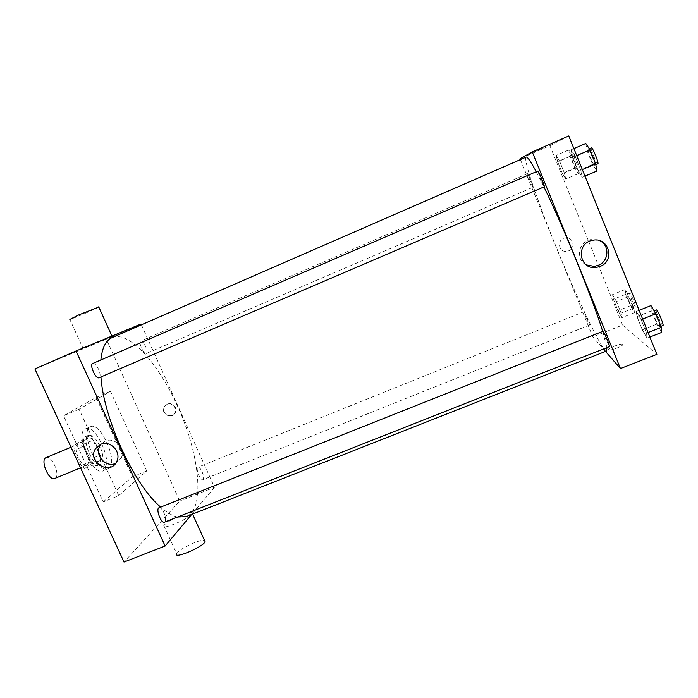 <?xml version="1.0" encoding="UTF-8"?>
<svg xmlns="http://www.w3.org/2000/svg" width="698" height="698" viewBox="0 0 698 698"><rect width="100%" height="100%" fill="white"/><g stroke="black" fill="none" stroke-linecap="round" stroke-linejoin="round"><path stroke-width="0.52" stroke-dasharray="3.49 2.62" d="M54.741 478.479L55.203 478.226C60.647 475.024 51.687 454.73 46.094 457.626M86.98 465.121C92.049 462.067 83.062 441.633 77.844 444.382C71.938 446.188 81.09 468.262 86.543 465.365L86.98 465.121M81.186 465.645L74.154 450.385L73.892 445.245L79.877 441.328L83.28 444.294L90.138 459.205L90.443 464.292L84.641 468.55L81.186 465.645L91.159 461.526L84.118 446.231L74.154 450.385M83.28 444.294L93.026 440.229L99.893 455.175L90.138 459.205M90.443 464.292L100.242 460.252L94.57 464.458L84.641 468.55M100.242 460.252L99.893 455.175M93.026 440.229L89.667 437.236L79.877 441.328M84.118 446.231L83.83 441.092L89.667 437.236M91.159 461.526L94.57 464.458M97.476 447.165C101.236 456.536 101.419 462.573 98.008 465.261C90.688 469.196 78.054 438.737 86.011 436.337C89.702 435.665 93.506 439.225 97.415 447.034M99.858 446.022C95.949 438.213 92.153 434.645 88.48 435.308C80.567 437.69 93.209 468.157 100.486 464.24L101.079 463.9C103.845 460.654 103.444 454.695 99.858 446.022M83.83 441.092L73.892 445.245M104.028 470.321C113.695 464.022 95.8 423.494 85.653 428.773C74.128 432.184 92.555 476.612 103.103 470.862L104.028 470.321M108.984 468.288C118.529 462.032 100.625 421.47 90.592 426.696C79.197 430.055 97.641 474.527 108.068 468.829L108.984 468.288M103.225 501.932L132.358 476.769L96.106 397.432L63.527 415.79L103.225 501.932L118.739 495.676L146.702 470.941L110.45 391.334L79.049 409.211L96.533 447.305M96.717 447.697L118.739 495.676M79.049 409.211L63.527 415.79M34.9 368.937L106.305 339.158L179.761 501.094L124.008 562.047M175.425 407.362C172.031 402.711 168.436 402.362 164.641 406.297C160.304 413.05 172.188 419.943 175.416 412.544L175.425 407.362M141.415 324.814L214.487 487.291L179.761 501.094M141.048 324.003L106.305 339.158M159.031 507.769C160.54 507.49 162.172 509.13 163.908 512.672C165.88 517.628 166.072 520.795 164.475 522.183M202.054 471.7C203.755 475.94 204.025 478.61 202.856 479.7C200.37 481.062 195.231 467.93 197.962 467.198C199.166 467.023 200.527 468.524 202.054 471.7M146.362 353.432C149.032 352.42 143.291 339.621 140.795 341.034C138.021 341.863 143.823 354.916 146.318 353.458L146.362 353.432M214.487 487.291L191.671 514.452M92.747 363.484C94.562 363.204 96.516 365.15 98.593 369.312C100.416 373.753 100.591 376.554 99.125 377.731M111.959 337.658C128.807 330.041 158.856 363.876 177.702 406.533C199.48 453.848 205.64 509.296 186.183 516.607M177.554 517.026C172.493 515.874 166.866 512.568 160.662 507.114M100.931 376.955L100.835 359.994M182.204 514.792C172.729 518.771 166.613 522.357 163.847 525.559C159.999 531.091 190.013 518.448 192.334 513.554C192.997 511.582 189.62 511.992 182.204 514.792M92.101 344.611L111.95 336.078L92.101 344.611M110.45 391.334L96.106 397.432M146.702 470.941L132.358 476.769M115.641 463.35L121.26 457.897C126.12 448.657 114.681 436.608 105.285 441.075L101.114 444.146M175.067 407.623L175.058 412.815C171.821 420.222 159.929 413.321 164.274 406.568C168.07 402.624 171.664 402.973 175.067 407.623M163.847 525.559L176.655 553.636C179.29 550.172 185.336 546.464 194.794 542.512C199.471 540.732 202.69 539.999 204.453 540.313M98.811 307.068C96.071 308.848 73.081 318.663 69.835 319.448L83.141 348.625M606.579 350.998L604.721 349.777C597.628 341.776 575.649 294.757 556.856 248.61C537.861 202.289 522.75 158.376 526.161 157.102M536.256 171.725L543.943 186.933M602.662 331.262L606.92 347.621M602.985 331.14L605.157 337.719L609.511 346.601M533.193 187.195C532.731 187.535 527.016 173.558 527.644 173.645C528.02 173.078 533.857 187.326 533.202 187.195L146.318 353.458M585.954 317.52L583.973 311.709C584.339 311.16 590.211 325.172 589.557 325.041L585.954 317.52M544.283 186.785L540.479 178.993L537.861 171.036M520.403 159.615L592.829 336.89L605.498 351.417M568.791 135.953L549.911 145.699L520.036 158.725M549.911 145.699L622.607 325.05L592.829 336.89M568.73 250.826C576.155 248.13 573.032 236.317 565.293 237.887C556.611 238.925 558.182 252.676 566.811 251.324L568.73 250.826C576.155 248.13 573.032 236.317 565.293 237.887C556.611 238.925 558.182 252.676 566.811 251.324L568.73 250.826M575.187 156.317L571.095 149.826L572.596 157.102L578.084 170.687L582.202 177.327L580.806 170.233L575.187 156.317L571.095 149.826L572.596 157.102L578.084 170.687L582.202 177.327L580.806 170.233L575.187 156.317L576.731 155.645M616.421 301.501L612.556 294.608L613.394 299.276L618.018 310.689L621.892 317.66L621.141 313.14L616.421 301.501L612.556 294.608L613.394 299.276L618.018 310.689L621.892 317.66L621.141 313.14L616.421 301.501L629.116 296.397L625.12 289.53L625.827 294.268L630.451 305.707L634.456 312.643L633.828 308.071L629.116 296.397M622.607 325.05L656.87 354.366M559.534 161.046L556.166 155.418L557.615 161.631L562.352 173.331L565.746 179.063L564.368 172.991L559.534 161.046L556.166 155.418L557.615 161.631L562.352 173.331L565.746 179.063L564.368 172.991L559.534 161.046L572.255 155.541L568.757 149.957L570.074 156.239L574.82 167.974L578.337 173.671L577.089 167.52L572.255 155.541M641.087 319.649L636.323 311.439L637.012 316.648L642.335 329.849L647.098 338.146L646.54 333.155L641.087 319.649L636.323 311.439L637.012 316.648L642.335 329.849L647.098 338.146L646.54 333.155L641.087 319.649L642.622 319.038M528.875 154.197L542.835 148.089L528.875 154.197M622.747 344.306C621.909 343.032 609.686 347.456 608.673 349.401C606.684 351.949 621.421 347.142 622.721 344.803L622.747 344.306C621.909 343.023 609.686 347.456 608.673 349.393C606.675 351.94 621.412 347.133 622.721 344.795L622.747 344.306M586.355 264.917C574.986 259.726 578.441 241.15 591.162 239.527L599.442 240.592M650.981 305.593L651.487 310.889L656.809 324.125L661.748 332.379M659.479 326.734C657.848 325.861 651.801 311.264 653.058 311.221C654.07 310.34 661.067 326.725 659.697 326.795L659.479 326.734M639.115 310.331L636.323 311.439M651.487 310.889L637.012 316.648M656.809 324.125L642.335 329.849M649.89 337.047L647.098 338.146M648.076 332.545L646.54 333.155M662.969 325.504L662.742 325.442C661.076 324.579 655.038 309.982 656.312 309.921M585.788 143.448L587.114 150.829L592.593 164.458L596.886 171.045M594.548 165.225C593.387 165.845 586.782 149.459 588.126 149.293C589.173 148.369 595.952 165.112 594.574 165.217L595.813 164.684M573.896 148.613L571.095 149.826M587.114 150.829L572.596 157.102M592.593 164.458L578.084 170.687M584.994 176.132L582.202 177.327M582.341 169.57L580.806 170.233M597.82 163.821C596.633 164.449 590.028 148.055 591.407 147.88M632.484 307.774C631.28 307.155 626.01 294.39 626.97 294.39C627.703 293.692 633.662 307.801 632.632 307.809L632.484 307.774M625.12 289.53L612.556 294.608M625.827 294.268L613.394 299.276M630.451 305.707L618.018 310.689M634.456 312.643L621.892 317.66M633.828 308.071L621.141 313.14M635.285 306.649C634.054 306.047 628.785 293.273 629.762 293.265C630.521 292.558 636.489 306.666 635.433 306.692L635.285 306.649M576.312 168.663C575.475 169.169 569.769 155.052 570.781 154.982C571.531 154.241 577.368 168.628 576.33 168.663L579.139 167.459C578.258 167.974 572.552 153.848 573.582 153.761C574.367 153.019 580.204 167.415 579.139 167.459L579.122 167.459M568.757 149.957L556.166 155.418M570.074 156.239L557.615 161.631M574.82 167.974L562.352 173.331M578.337 173.671L565.746 179.063M577.089 167.52L564.368 172.991M80.54 467.843L86.543 465.365M71.03 447.217L77.844 444.382M88.48 435.308L86.011 436.337M100.486 464.24L98.008 465.261M90.592 426.696L85.653 428.773M108.068 468.829L103.103 470.862M116.819 461.361L121.26 457.897M192.578 514.086L192.334 513.554M527.644 173.645L140.795 341.034M583.973 311.709L197.962 467.198M589.557 325.041L202.856 479.7M591.162 239.527L592.96 240.234M654.122 310.793L653.058 311.221M660.954 326.306L659.697 326.795M589.33 148.779L588.126 149.293M629.762 293.265L626.97 294.39M635.433 306.692L632.632 307.809M573.582 153.761L570.781 154.982"/><path stroke-width="1.05" d="M71.03 447.217L46.094 457.626C39.795 459.607 48.895 481.533 54.741 478.479L80.54 467.843M191.671 514.452L165.138 546.019L124.008 562.047L34.9 368.937L76.03 350.981L141.048 324.003L141.415 324.814M164.475 522.183C161.177 523.91 155.462 508.755 159.031 507.769L603.124 331.21C604.215 332.082 610.314 346.784 609.511 346.601L164.475 522.183M165.138 546.019L76.03 350.981M544.3 186.776L99.125 377.731C95.809 379.599 89.108 364.626 92.747 363.484L537.861 171.036C538.394 170.329 545.164 186.898 544.3 186.776L544.283 186.785M606.92 347.621L606.579 350.998L186.183 516.607L177.554 517.026M160.662 507.114C134.286 485.162 103.679 418.957 100.931 376.955M100.835 359.994C102.126 347.787 105.834 340.345 111.959 337.658L526.161 157.102C527.365 156.579 530.733 161.456 536.256 171.725M100.643 444.329C110.144 439.801 121.731 452.007 116.819 461.361C110.415 476.368 86.378 461.622 95.687 448.421L100.643 444.329M101.114 444.146L100.39 445.123C93.715 454.197 105.511 468.279 115.641 463.35M204.453 540.313L205.09 541.718C203.013 547.127 173.052 559.683 176.655 553.636M69.835 319.448L78.612 314.973L98.811 307.068M543.943 186.933C562.989 225.812 593.056 299.826 602.662 331.262M605.498 351.417L620.452 368.561L532.234 151.911L520.036 158.725L520.403 159.615M620.452 368.561L656.87 354.366L568.791 135.953L532.234 151.911M600.088 266.444L596.057 267.465C578.712 270.004 575.51 242.59 592.96 240.234C608.874 236.753 615.4 260.973 600.088 266.444M599.442 240.592C609.982 244.928 609.101 261.453 598.195 265.371L594.225 266.374L586.355 264.917M649.89 337.047L661.748 332.379L661.364 327.31L655.919 313.76L650.981 305.593L639.115 310.331M661.364 327.31L648.076 332.545M655.919 313.76L642.622 319.038M654.122 310.793L656.312 309.921C657.359 309.022 664.365 325.425 662.969 325.504L660.954 326.306M584.994 176.132L596.886 171.045L595.673 163.847L590.063 149.887L585.788 143.448L573.896 148.613M595.673 163.847L582.341 169.57M590.063 149.887L576.731 155.645M589.33 148.779L591.407 147.88C592.489 146.938 599.259 163.698 597.846 163.812L595.813 164.684M95.687 448.421L100.39 445.123M205.09 541.718L192.578 514.086M98.697 306.815L111.95 336.078M594.225 266.374L596.057 267.465"/></g></svg>
